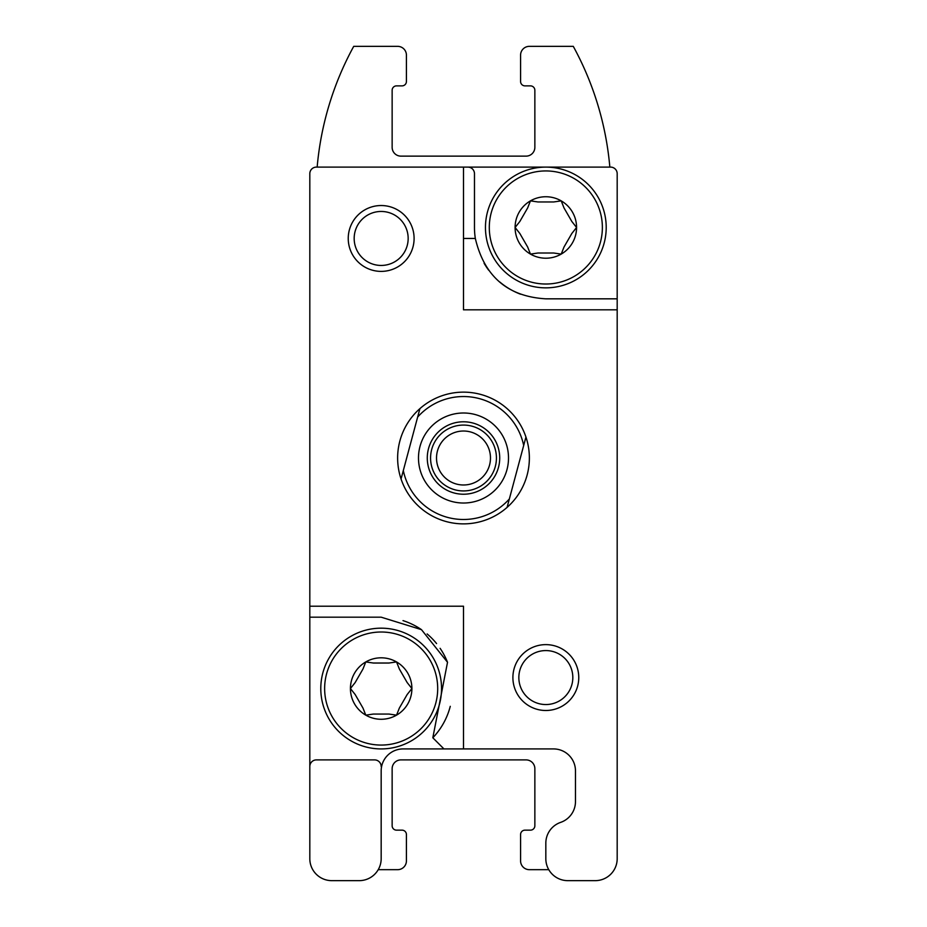 <?xml version="1.0" encoding="UTF-8"?>
<svg xmlns="http://www.w3.org/2000/svg" width="927" height="927" viewBox="0 0 927 927"><rect width="100%" height="100%" fill="white"/><g stroke="black" fill="none" stroke-linecap="round" stroke-linejoin="round"><path stroke-width="1.39" d="M411.901 688.541A30.742 30.742 0 0 0 365.794 661.924L362.978 669.004L355.157 682.562L350.429 688.541A30.742 30.742 0 0 1 365.794 661.924L373.349 663.025L388.992 663.025L396.536 661.924L399.352 669.004L407.173 682.562L411.901 688.541L407.173 694.52L399.352 708.077L396.536 715.157L388.992 714.057L373.349 714.057L365.794 715.157L362.978 708.077L355.157 694.52L350.429 688.541A30.742 30.742 0 0 0 396.536 715.157A30.742 30.742 0 0 0 411.901 688.541L407.173 682.562M576.571 227.486A30.742 30.742 0 0 0 530.464 200.858L527.648 207.949L519.827 221.495L515.099 227.486A30.742 30.742 0 0 1 530.464 200.858L538.008 201.97L553.651 201.97L561.206 200.858L564.022 207.949L571.843 221.495L576.571 227.486L571.843 233.465L564.022 247.011L561.206 254.102L553.651 253.001L538.008 253.001L530.464 254.102L527.648 247.011L519.827 233.465L515.099 227.486A30.742 30.742 0 0 0 561.206 254.102A30.742 30.742 0 0 0 576.571 227.486L571.843 221.495M443.952 748.923L463.5 748.923L463.5 606.212L309.815 606.212L309.815 617.185L381.171 617.185L421.472 629.653L447.521 662.284L432.816 737.776L443.952 748.923L403.118 748.923A21.958 21.958 0 0 0 381.171 770.87L381.171 858.692A21.958 21.958 0 0 1 359.212 880.65L331.773 880.65L359.212 880.65M463.5 748.923L553.512 748.923A21.958 21.958 0 0 1 575.47 770.87L575.47 801.612A21.958 21.958 0 0 1 560.65 822.376A21.958 21.958 0 0 0 545.829 843.141L545.829 858.692A21.958 21.958 0 0 0 567.788 880.65L595.227 880.65A21.958 21.958 0 0 0 617.185 858.692L617.185 173.685A6.582 6.582 0 0 0 610.603 167.103L545.829 167.103L610.603 167.103M617.185 173.685L617.185 298.83L545.829 298.83C507.799 296.605 484.3 276.478 475.331 238.459L463.5 238.459M518.842 677.567A26.999 26.999 0 0 1 559.329 654.184A26.999 26.999 0 0 1 559.329 700.939A26.999 26.999 0 0 1 518.842 677.567M381.611 766.478L381.171 766.478A6.582 6.582 0 0 0 374.578 759.897L316.397 759.897A6.582 6.582 0 0 0 309.815 766.478L309.815 858.692A21.958 21.958 0 0 0 331.773 880.65M609.839 167.103A307.37 307.37 0 0 0 573.28 46.35L529.363 46.35A8.783 8.783 0 0 0 520.58 55.133L520.58 81.483A4.392 4.392 0 0 0 524.972 85.875L530.464 85.875A4.392 4.392 0 0 1 534.856 90.255L534.856 147.347A8.783 8.783 0 0 1 526.072 156.13L400.928 156.13A8.783 8.783 0 0 1 392.144 147.347L392.144 90.255A4.392 4.392 0 0 1 396.536 85.875L402.028 85.875A4.392 4.392 0 0 0 406.42 81.483L406.42 55.133A8.783 8.783 0 0 0 397.637 46.35L353.72 46.35A307.37 307.37 0 0 0 317.161 167.103L316.397 167.103A6.582 6.582 0 0 0 309.815 173.685L309.815 606.212M475.331 238.459A71.356 71.356 0 0 1 474.473 227.486L474.473 173.685A6.582 6.582 0 0 0 467.892 167.103L545.829 167.103A60.382 60.382 0 0 1 606.212 227.486A60.382 60.382 0 0 1 545.829 287.857A60.382 60.382 0 0 1 485.458 227.486A60.382 60.382 0 0 1 545.829 167.103M617.185 309.815L463.5 309.815L463.5 167.103L467.892 167.103L316.397 167.103M512.898 677.567A32.932 32.932 0 0 1 562.295 649.039A32.932 32.932 0 0 1 562.295 706.084A32.932 32.932 0 0 1 512.898 677.567M348.239 238.459A32.932 32.932 0 0 1 397.637 209.942A32.932 32.932 0 0 1 397.637 266.976A32.932 32.932 0 0 1 348.239 238.459M309.815 766.478L309.815 617.185M378.228 869.677L397.637 869.677A8.783 8.783 0 0 0 406.42 860.893L406.42 834.543A4.392 4.392 0 0 0 402.028 830.152L396.536 830.152A4.392 4.392 0 0 1 392.144 825.76L392.144 768.68A8.783 8.783 0 0 1 400.928 759.897L526.072 759.897A8.783 8.783 0 0 1 534.856 768.68L534.856 825.76A4.392 4.392 0 0 1 530.464 830.152L524.972 830.152A4.392 4.392 0 0 0 520.58 834.543L520.58 860.893A8.783 8.783 0 0 0 529.363 869.677L548.772 869.677M567.788 880.65L595.227 880.65M354.172 238.459A26.999 26.999 0 0 1 394.67 215.076A26.999 26.999 0 0 1 394.67 261.831A26.999 26.999 0 0 1 354.172 238.459M484.079 263.233A71.356 71.356 0 0 0 488.656 270.174M499.873 282.063A71.356 71.356 0 0 0 520.499 294.183M320.788 688.541A60.382 60.382 0 0 1 411.356 636.258A60.382 60.382 0 0 1 411.356 740.835A60.382 60.382 0 0 1 320.788 688.541M432.816 737.776A71.356 71.356 0 0 0 450.267 706.328M447.521 662.284A71.356 71.356 0 0 0 440.105 648.321M436.582 643.581A71.356 71.356 0 0 0 427.127 633.952M421.472 629.653A71.356 71.356 0 0 0 403.013 620.615M489.294 227.486A56.535 56.535 0 0 1 574.103 178.517A56.535 56.535 0 0 1 574.103 276.443A56.535 56.535 0 0 1 489.294 227.486M324.635 688.541A56.535 56.535 0 0 1 409.433 639.584A56.535 56.535 0 0 1 409.433 737.498A56.535 56.535 0 0 1 324.635 688.541M417.648 417.069A61.472 61.472 0 0 1 523.685 445.481L509.352 498.958A61.472 61.472 0 0 1 403.315 470.545L419.908 408.633A65.863 65.863 0 0 1 525.945 437.046L523.685 445.481L525.945 437.046A65.863 65.863 0 0 1 507.092 507.382A65.863 65.863 0 0 1 401.055 478.969L403.315 470.545L401.055 478.969A65.863 65.863 0 0 1 419.908 408.633L417.648 417.069M463.5 413.002A45.006 45.006 0 0 1 502.48 480.51A45.006 45.006 0 0 1 424.52 480.51A45.006 45.006 0 0 1 463.5 413.002M509.352 498.958L507.092 507.382L509.352 498.958M463.5 421.785A36.223 36.223 0 0 1 494.867 476.119A36.223 36.223 0 0 1 432.133 476.119A36.223 36.223 0 0 1 463.5 421.785M463.5 425.076A32.932 32.932 0 0 1 492.017 474.473A32.932 32.932 0 0 1 434.983 474.473A32.932 32.932 0 0 1 463.5 425.076M463.5 431.02A26.999 26.999 0 0 1 486.872 471.507A26.999 26.999 0 0 1 440.128 471.507A26.999 26.999 0 0 1 463.5 431.02"/></g></svg>
